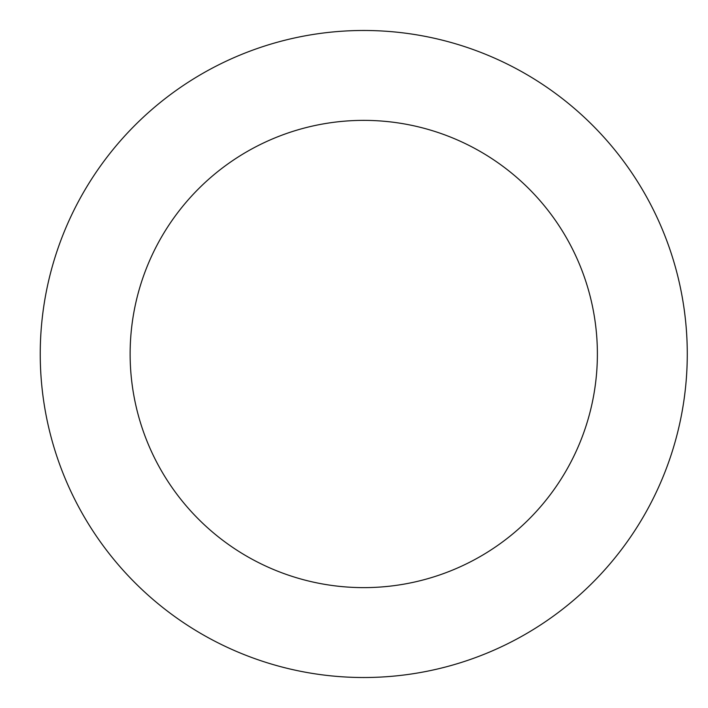 <?xml version="1.0" encoding="UTF-8"?>
<svg xmlns="http://www.w3.org/2000/svg" width="708" height="708" viewBox="0 0 708 708"><rect width="100%" height="100%" fill="white"/><g stroke="black" fill="none" stroke-linecap="round" stroke-linejoin="round"><path stroke-width="1.06" d="M130.13 354A233.622 233.622 0 0 1 480.564 151.671A233.622 233.622 0 0 1 480.564 556.329A233.622 233.622 0 0 1 130.13 354M40.241 354A323.512 323.512 0 0 1 525.513 73.827A323.512 323.512 0 0 1 525.513 634.173A323.512 323.512 0 0 1 40.241 354"/></g></svg>
